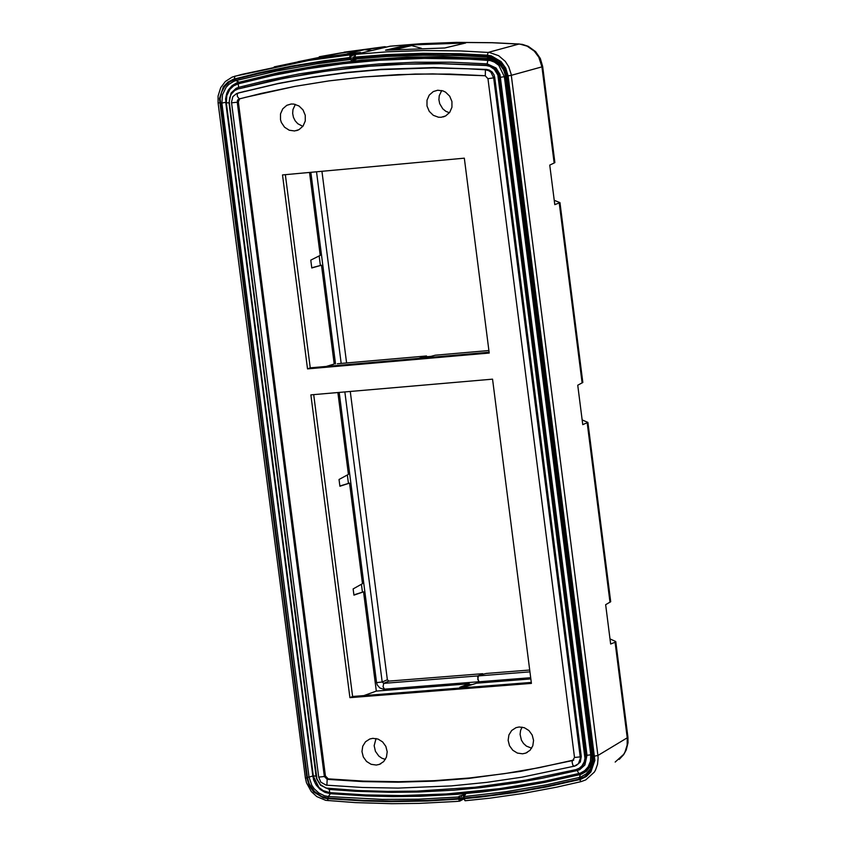 <?xml version="1.0" encoding="UTF-8"?>
<svg xmlns="http://www.w3.org/2000/svg" width="846" height="846" viewBox="0 0 846 846"><rect width="100%" height="100%" fill="white"/><g stroke="black" fill="none" stroke-linecap="round" stroke-linejoin="round"><path stroke-width="1.27" d="M311.762 267.759L321.491 265.21L311.783 267.971L310.778 260.124L320.222 255.397L309.541 172.447M320.359 265.306L319.154 255.936M326.207 366.455L334.212 364.023L321.491 265.21M337.343 363.759L426.511 355.976L426.617 356.748L422.281 358.07M430.995 356.367L426.617 356.748M425.824 357.763L435.235 355.214L488.903 350.53M339.87 485.985L349.546 483.108L339.902 486.249L339.035 479.481L348.425 474.395L337.882 392.533M348.415 483.203L347.357 474.976M353.892 594.854L363.547 591.83L353.935 595.14L353.131 588.922L362.49 583.655L349.546 483.108M362.416 591.925L361.422 584.258M530.844 678.915L476.488 683.198L465.205 686.815L459.822 687.238L469.276 683.758L376.322 691.087L363.547 591.83M469.276 683.758L469.393 684.7L463.238 686.973M472.554 684.456L469.393 684.7M426.511 355.976L418.622 358.397M489.115 352.243L310.249 367.841L285.345 174.678M363.886 695.602L376.322 691.087M282.511 174.932L464.327 158.17L489.221 353.046L307.521 368.888L282.511 174.932M310.249 367.841L307.521 368.888M302.847 126.361L297.813 123.738L295.191 120.841L293.425 117.298L292.663 113.417L292.97 109.525L295.36 104.375M449.416 112.761L445.842 111.312L442.775 108.827L439.698 103.677L438.905 99.722L439.233 95.757L441.718 90.522M522.045 727.116L520.554 730.574L520.089 734.402L521.411 740.144L523.505 743.475L526.392 746.098L531.648 748.213M376.036 738.516L374.154 745.686L375.423 751.311L378.765 756.017L381.863 758.206L385.364 759.412M531.288 682.426L352.613 696.491L313.697 394.627M239.63 98.834L238.35 101.837L325.435 776.025L328.259 778.859L363.611 781.112L398.963 781.715L434.262 780.678L469.445 777.992L504.449 773.656L539.219 767.671L573.778 760.025M240.391 98.559L239.82 98.749M492.552 379.156L531.415 683.388L349.916 697.664L310.873 394.87L492.552 379.156M441.189 117.277L438.471 117.224L433.289 115.31L429.229 111.323L426.987 105.972L426.997 100.23L429.229 95.122L433.311 91.558L437.731 90.226L443.114 90.945L445.62 92.193L449.691 96.169L451.933 101.509L451.944 107.241L449.712 112.359L445.662 115.934L441.189 117.277M294.609 130.961L289.258 130.231L284.552 127.217L281.348 122.448L280.502 119.667L280.502 113.935L282.733 108.848L286.794 105.316L291.14 104.016L293.837 104.069L298.987 105.983L303.037 109.948L305.258 115.278L305.269 120.999L303.048 126.096L299.008 129.639L294.609 130.961M522.564 753.807L517.361 753.067L512.75 750.212L509.493 745.707L508.139 740.324L508.911 734.941L511.682 730.479L515.997 727.666L519.137 726.978L524.33 727.708L528.94 730.563L532.197 735.047L533.562 740.43L532.8 745.812L530.051 750.286L525.757 753.099L522.564 753.807M372.853 738.336L369.818 738.981L365.514 741.762L362.744 746.204L361.961 751.565L363.304 756.948L366.54 761.453L371.13 764.308L376.301 765.048L379.389 764.382L383.672 761.59L386.432 757.149L387.204 751.787L385.85 746.405L382.614 741.91L378.025 739.066L372.853 738.336M349.916 697.664L352.613 696.491M328.259 778.859L327.169 779.346L326.905 785.204L326.112 785.12L320.846 782.18L318.699 777.104L324.356 776.512L237.25 102.207L231.571 102.842L231.497 102.229L232.83 96.634L236.626 93.546M573.683 760.057L572.34 760.84L572.108 762.204L572.869 765.175L574.17 766.286L578.442 763.727L580.314 758.428L580.229 756.884L574.508 757.477L572.636 760.543L520.798 771.362L468.377 778.479L433.194 781.165L397.906 782.201L362.543 781.598L327.169 779.346L324.356 776.512L325.435 776.025M576.316 765.45L580.335 762.013L581.265 756.398L494.762 77.684L487.962 78.689L574.508 757.477M485.308 75.728L485.414 69.806L467.838 68.78L432.75 67.934L380.393 69.668L345.76 72.798L311.423 77.504L277.425 83.765L237.567 93.229M238.35 101.837L237.25 102.207L239.291 98.929L237.388 96.444L237.25 93.79L238.805 92.827L237.737 93.187M494.762 77.684L494.032 74.86L492.065 71.91L489.168 70.028L486.482 69.435L433.787 67.574L381.44 69.298L346.818 72.428L312.481 77.134L278.482 83.405L238.805 92.827M486.239 65.512L441.104 63.704L405.128 64.159L369.353 66.274L326.852 71.011L285.314 78.022L238.054 88.978L234.68 90.522L231.233 94.181L229.689 97.734L229.224 101.668L316.954 779.007L320.454 784.644L325.932 788.049L357.826 790.524L387.267 791.391L416.687 791.126L474.796 787.266L525.704 780.171L576.01 769.617L579.341 768.189L581.942 765.894L584.258 761.812L584.956 758.259L497.85 75.019L494.307 69.34L489.971 66.4L486.239 65.512L487.127 65.216L432.993 63.355L388.113 64.698L352.93 67.606L311.085 73.232L269.779 81.163L237.874 89.031M578.463 768.707L581.339 766.962L584.226 763.43L585.718 758.999L585.739 755.393L499.341 77.356L498.252 73.443L495.206 69.034L490.86 66.094L487.127 65.216M482.696 674.177L477.535 675.954L478.804 683.008M463.312 798.011L460.425 798.836L460.182 797.101L459.727 798.275L460.552 800.094L463.375 798.497M321.935 171.304L346.596 362.945M350.265 391.465L387.362 679.761L388.906 681.104L482.632 673.691M459.79 797.767L458.627 796.974L459.092 796.202L463.28 795.018L463.354 793.812M459.092 796.202L460.182 797.101M384.581 46.731L344.068 52.188L382.001 47.344L341.308 52.833L319.291 56.735L339.214 53.33L297.908 61.758L319.725 57.909L360.354 52.452L361.295 53.002M388.906 681.104L383.735 683.357L383.037 686.719L384.486 689.162M479.513 682.955L479.365 681.749M465.385 793.781L463.322 794.933M234.522 76.299L309.224 60.373L350.107 54.874L360.354 52.452M349.874 53.647L321.692 57.443M347.135 53.763L364.499 49.66L339.214 53.33M382.931 47.884L382.001 47.344M351.027 58.459L350.117 59.516L349.578 58.247L350.107 54.874L351.143 55.762L351.027 58.459L353.089 59.654M344.851 391.931L382.191 682.013L376.555 682.606L377.231 684.932L379.854 687.967L383.545 689.226L478.106 681.802M364.499 49.66L371.954 50.474M421.445 48.317L411.664 45.589L405.498 46.022L388.927 49.946M237.546 102.102L237.345 100.547M411.664 45.589L395.008 49.533M479.714 682.944L479.566 681.739M479.196 681.739L477.757 679.296L478.445 675.922L529.945 671.861M529.702 670.021L486.281 673.458L481.353 674.643M480.052 675.214L478.445 675.922M463.449 797.482L464.116 796.562L464.02 798.698L465.237 800.728M354.696 58.12L356.219 59.347L355.14 58.903M352.93 57.369L354.337 56.788M356.219 59.347L353.12 59.981L355.405 60.764M407.021 45.102L385.522 50.189L444.763 47.989L465.681 42.998L407.349 45.081L407.116 45.906M463.386 798L464.02 798.698L480.697 797.048L513.892 792.67L546.876 786.865L580.62 779.356L586.32 776.533L590.857 771.986L594.865 760.343L508.076 75.854L505.749 68.124L501.096 61.599L491.336 55.868L487.275 55.17L488.237 52.389L518.915 44.055L522.394 44.394L528.274 46.329L535.603 51.627L540.308 58.459L542.646 66.4L541.937 66.866L538.796 57.168L534.228 51.077L527.121 46.149L520.121 44.161L492.044 42.734L456.301 42.416L420.716 43.738L389.847 46.255M355.436 54.377L387.077 51.828L423.74 50.517L460.562 50.94L489.443 52.494L498.632 55.688L505.274 61.377L508.721 66.728L511.111 74.046L511.301 75.326L508.076 75.854M594.706 756.081L597.911 755.489L598.111 758.005L597.54 764.234L595.521 770.019L594.326 772.123L585.77 779.885L581.065 781.63L556.446 787.214L523.441 793.389L490.194 798.138L465.141 800.75M615.179 762.066L623.692 754.336L624.919 752.179L627.161 745.115L627.235 737.807L597.911 755.489L511.301 75.326L541.937 66.866L554.151 163.003L554.881 162.601L542.656 66.411M609.998 638.899L615.761 641.543L627.922 737.152L627.235 737.807L615.084 642.262L610.653 644.018L605.651 604.7L610.706 601.718L587.907 422.418L582.154 419.912M554.225 200.291L559.967 202.649L554.786 204.647L549.752 165.107L554.151 163.003M559.967 202.649L582.831 382.477L577.744 385.226L582.757 424.65L587.907 422.418M615.761 641.543L615.084 642.262M311.783 267.928L321.269 265.232M339.902 486.196L349.324 483.129M353.924 595.087L363.315 591.851M239.291 98.929L261.329 93.409L294.958 86.377L328.946 80.888L363.251 76.975L415.175 74.046L450.03 74.078L485.001 75.706M485.414 69.806L488.713 70.673L490.997 72.28L493.704 78.044L580.219 756.884L581.265 756.398M486.482 69.435L485.424 69.806M498.981 62.498L497.903 61.895M592.57 761.167L593.109 759.602M238.974 88.671L238.054 88.978M585.739 755.393L584.872 755.795M499.341 77.356L498.453 77.663M238.625 82.21L232.745 85.499L228.452 90.194L226.062 96.233L225.808 102.905L312.957 776.945L315.198 783.28L319.323 788.578L323.976 791.729L330.479 793.675M488.48 58.554L494.085 59.823L500.515 64.085L504.935 70.609L506.511 76.32L505.633 76.542L503.677 70.049L499.732 64.518L495.164 61.155L488.089 59.114L488.48 58.554M487.148 63.862L450.981 62.202L414.921 62.234L379.029 63.936L343.391 67.32L299.283 73.877L264.449 80.983L238.614 87.371L236.119 88.333L231.053 93.049L229.012 102.821L316.023 776.089L316.658 778.902L320.486 785.215L329.295 789.455L356.06 791.306L391.783 792.342L418.559 792.025L454.175 790.153L480.803 787.658L516.113 782.867L542.434 778.193L577.236 770.516L579.774 769.606L584.903 764.996L586.997 755.298L499.965 74.374L496.094 68.018L487.148 63.862L488.089 59.114L433.607 57.253L397.44 58.131L370.453 59.897L334.709 63.714L299.294 69.203L255.598 78.382L238.318 82.771L238.223 83.817L272.856 75.463L307.933 68.748L343.402 63.683L379.188 60.278L424.248 58.395L469.562 59.157L490.32 60.584L494.455 62.139L498.802 65.343L504.385 76.743L590.762 754.812L586.997 755.298M225.797 102.81L229.012 102.821M506.384 76.288L592.866 754.304L591.999 754.59L505.633 76.542L500.599 77.24M592.76 754.251L592.76 760.152L591.005 765.598L586.32 771.404L581.509 774.143L579.277 774.428L584.924 771.806L589.757 766.423L591.904 760.3L591.999 754.59L590.762 754.812L590.497 761.136L588.171 766.825L584.734 770.653L580.314 773.159L543.735 781.355L499.616 788.652L446.212 793.982L401.459 795.547L365.609 794.923L329.771 792.639L329.295 789.455M579.764 774.672L544.718 782.402L518.249 787.097L482.738 791.909L455.973 794.415M577.236 770.516L579.277 774.428L535.507 783.808L491.251 790.587L446.667 794.764L401.871 796.34L348.034 794.775L330.109 793.432L329.771 792.639L323.14 790.608L318.857 787.383L313.348 776.099L226.337 102.948L226.781 95.714L229.858 89.412L233.612 85.911L238.223 83.817L238.614 87.371M312.798 775.867L316.023 776.089M387.362 679.761L382.191 682.013L383.735 683.357L477.535 675.954M461.948 798.539L461.567 795.885M459.727 798.275L458.458 798.508L458.627 796.974L418.537 799.184L382.466 799.385L328.364 796.551L327.984 798.074L321.692 796.446L314.374 791.401L309.255 783.914L307.384 777.326L220.119 98.802L221.567 92.214L224.75 86.472L229.414 82.051L235.188 79.376L259.331 73.412L291.849 66.675L316.478 62.53L350.847 58.046M460.552 800.094L459.653 801.173L458.543 799.121L459.812 798.888M350.773 57.422L324.504 60.732L291.447 66.115L258.739 72.915L233.454 79.228L227.828 82.168L223.355 86.8L219.431 98.57L306.897 777.96L309.192 785.585L313.781 792.068L323.405 797.873L327.402 798.635L363.706 800.982L390.958 801.638L427.262 801.014L458.543 799.121L458.458 798.508L427.325 800.401L391.212 801.025L364.108 800.39L327.984 798.074M463.481 799.121L459.653 801.173L455.529 801.49M274.189 66.876L341.308 52.833M354.717 54.927L351.143 55.762M316.52 171.801L341.181 363.42M463.28 795.018L463.534 796.869M385.522 47.281L384.592 46.731M352.771 61.049L350.117 59.516L317.07 63.788L276.208 71.117L235.928 80.603L235.188 79.376M330.384 793.696L328.364 796.551L324.399 795.748L318.836 792.998L314.152 788.705L311.74 785.162L309.023 777.062L307.384 777.326M327.402 798.635L328.259 800.644M225.628 102.313L220.256 103.381M239.016 82.104L235.928 80.603L234.025 81.227L228.917 84.325L226.136 87.265L222.487 94.678L221.895 103.138L309.023 777.062L312.713 776.068M234.479 78.932L234.744 76.235M219.6 102.842L218.078 102.852L305.364 777.865M306.897 777.96L305.364 777.876L306.474 782.772L311.286 791.56L316.785 796.583L325.731 800.348L355.405 802.611L391.835 803.689L419.14 803.393L455.476 801.5M237.916 99.627L238.9 99.394M465.089 800.76L463.397 798.095M354.432 57.073L354.992 57.116L355.066 57.729L354.442 57.137M580.409 774.502L578.865 779.177L546.336 786.346L521.76 790.798L488.798 795.494L463.946 798.095L463.322 798.053L463.523 796.89L465.469 793.633M465.882 793.59L464.116 796.562L505.4 791.793L546.368 784.824L580.441 777.188L586.215 773.847L590.476 768.686L592.877 762.214L593.099 755.478L594.051 755.531L593.881 762.341L590.698 770.537L584.713 776.617L578.865 779.177M487.275 55.17L459.664 53.721L422.947 53.298L386.379 54.609L354.992 57.116L355.574 54.356L390.165 46.192L355.553 54.356L354.368 57.116L355.087 58.871M519.317 44.003L492.393 42.691L456.576 42.374L420.906 43.706L390.397 46.16M486.683 55.741L450.072 54.059L422.693 53.922L386.315 55.233L355.066 57.729L355.606 58.987L386.812 56.502L423.127 55.191L459.59 55.593L487.01 57.02L486.683 55.741L493.07 57.285L498.812 60.764L503.423 65.798L506.532 71.984L594.051 755.531M353.586 56.946L353.903 59.643M407.434 45.874L407.349 45.081M579.584 779.631L581.065 781.63L585.77 779.885M590.529 766.487L593.268 758.386M500.927 64.18L494.096 59.833M501.34 64.645L506.617 76.51L507.568 76.51M593.152 760.343L593.099 755.478L506.627 76.521M489.358 58.617L487.01 57.02L493.747 58.797L500.515 63.725L506.617 76.521L593.099 755.478M559.269 203.252L582.122 382.952M587.219 423.074L609.998 602.257M298.056 130.094L296.523 130.622M444.742 116.367L443.156 116.928M527.259 752.411L525.757 753.099M380.848 763.727L379.389 764.382M326.894 785.204L362.5 787.478L398.117 788.091L451.436 785.892L486.81 782.36L521.971 777.178L575.227 765.968M487.962 78.689L485.181 75.749M485.128 75.749L432.708 73.888L397.916 74.638L363.315 76.986L328.978 80.899L294.958 86.377L244.674 97.512M237.694 93.197L243.849 91.59M318.699 777.104L231.571 102.852M243.785 91.601L244.885 91.241M498.749 62.318L497.765 61.8M593.057 759.867L592.538 761.305M245.287 87.022L244.367 87.328M488.544 58.543L443.093 56.724L406.863 57.179L361.855 60.129L319.904 65.29L278.461 72.745L236.848 82.792L232.1 85.626L228.42 89.856L226.749 93.282L225.565 98.95L313.559 779.758L316.14 785.025L320.042 789.36L324.938 792.342L330.395 793.696L366.286 795.991L393.21 796.615L420.134 796.298L455.952 794.415M319.725 57.909L241.977 74.353L232.164 77.102L225.353 81.491L220.7 87.646L218.067 96.095L218.078 102.852M386.506 47.048L384.676 46.71M310.852 172.32L335.524 363.917M339.193 392.417L376.555 682.606M479.079 681.77L530.685 677.709M353.12 59.981L352.814 57.274M593.152 760.268L591.333 764.911M495.312 60.373L500.494 63.757M627.922 737.152L628.018 742.735L626.252 749.926L623.671 754.653L619.209 759.412"/></g></svg>
